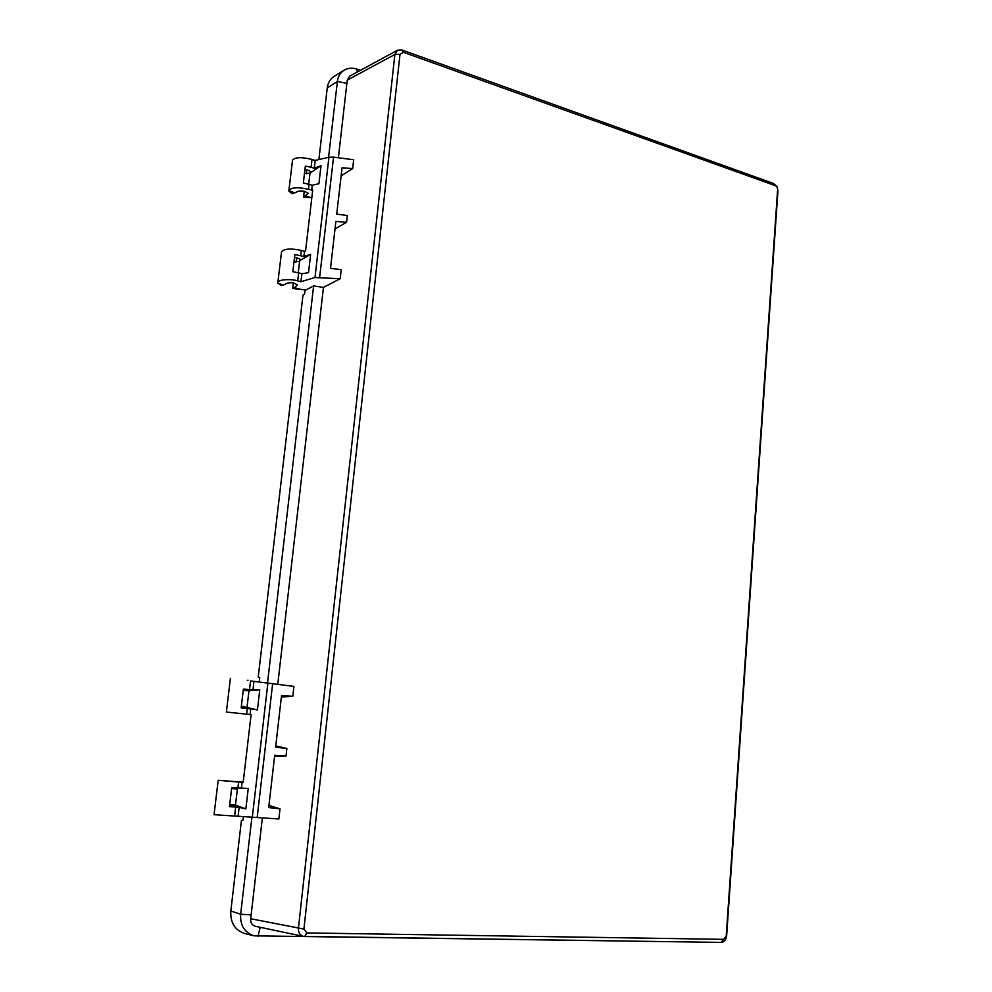 <?xml version="1.0" encoding="UTF-8"?>
<svg xmlns="http://www.w3.org/2000/svg" width="992" height="992" viewBox="0 0 992 992"><rect width="100%" height="100%" fill="white"/><g stroke="black" fill="none" stroke-linecap="round" stroke-linejoin="round"><path stroke-width="1.49" d="M238.427 781.894L218.178 780.27L214.049 814.692L238.092 816.267L239.146 807.352L245.855 808.951L235.637 805.157L229.71 804.5M218.178 780.27L243.152 782.49L251.112 714.624L250.058 714.513L250.728 708.834L241.155 707.854L243.387 689.093L249.513 689.626L250.53 680.934L293.917 686.402L250.53 680.934M233.554 788.727L233.666 787.698M231.52 805.901L231.669 804.661M230.404 678.33L226.362 712.058L250.058 714.513M245.247 689.886L245.148 690.63M243.288 706.428L243.127 707.73M318.866 159.576L327.248 87.966C327.955 82.683 330.324 78.752 334.341 76.173L344.125 70.209C347.994 67.952 352.309 67.605 357.083 69.18L360.431 70.333M305.114 289.751L304.631 293.855L302.982 295.108L258.242 677.015L259.73 677.697L259.284 681.442M243.474 816.652L243.052 820.186L241.428 820.508L230.826 911.016C230.231 922.709 234.893 930.223 244.826 933.571L254.014 935.828C244.54 932.629 240.089 925.437 240.647 914.24L251.918 817.259M267.542 682.707L313.633 285.907L305.933 289.962L292.727 288.498L293.384 282.918M328.575 157.306L337.379 81.468C338.061 76.421 340.306 72.664 344.125 70.209M666.413 941.631L254.014 935.828M777.926 191.022L726.652 935.704C726.119 939.808 724.259 942.04 721.072 942.4L303.49 936.411C299.968 935.32 298.27 932.654 298.406 928.4L394.89 54.448L397.556 50.183L401.983 49.984L773.698 183.545L777.046 186.682L777.926 191.022L777.22 187.265L775.657 185.764L403.347 52.266L399.999 54.362L303.912 929.07L306.888 932.926L723.565 939.35L726.194 936.188L777.654 189.298M247.355 680.388L248.062 680.19M243.313 689.725L249.128 690.692L259.768 689.862L252.935 689.986L253.964 681.293M288.97 191.22L292.119 193.713L294.686 192.882L288.883 190.563C291.437 187.314 297.972 186.918 308.475 189.36L312.716 190.018L305.548 251.001L304.494 251.286L303.887 256.457L294.872 254.51L292.838 271.684L298.629 272.874L297.687 280.885L300.923 281.716L314.985 277.524L340.182 278.74L323.466 287.395L313.633 285.907M288.895 190.427L292.516 160.22C295.046 157.145 301.543 156.885 311.996 159.464L311.079 167.288L305.35 166.098L303.354 182.962L312.269 185.194L311.662 190.303M306.292 173.786L306.764 169.793M294.686 192.882L298.344 191.22C302.2 190.439 305.449 191.183 308.078 193.452L303.54 197.036L311.81 197.681M303.54 197.036L304.234 191.208M311.996 159.464L315.171 160.431L328.947 157.22L333.548 157.158L353.685 159.749L352.681 168.603L341.112 175.894M304.941 169.508C308.661 170.116 310.533 171.058 310.57 172.31L310 173.116L304.47 173.563M305.263 195.97L311.19 197.693M307.818 192.845L307.681 194.023L307.855 192.894M243.201 782.006L238.427 781.82M277.909 283.489L283.712 284.964L281.145 285.535L277.822 282.832C276.842 279.657 290.619 278.554 297.687 280.885M277.834 282.695L281.53 251.894C284.096 248.67 290.681 248.186 301.283 250.418L304.494 251.286M297.079 257.895L295.852 262.037M238.092 816.267L278.876 818.97L280.017 808.864L268.708 807.55L274.697 755.284L286.018 756.003L286.862 748.501L275.627 747.187L281.542 695.528L292.801 696.272L293.917 686.402M257.164 817.619L272.626 683.885M243.214 690.494L249.128 690.692M259.768 689.862L257.424 709.925L241.354 706.205M231.719 787.574L248.248 788.491L231.719 787.487L229.462 806.62L239.146 807.352M231.595 788.603L237.398 788.95L235.488 805.132M237.547 788.95L237.658 787.995L237.398 788.95M248.248 788.491L245.855 808.951M241.205 707.519L247.132 708.04M241.403 788.132L242.085 782.378M252.303 817.296L267.865 683.277M257.424 709.925L250.728 708.834M252.935 689.986L249.513 689.626M229.561 805.702L235.588 805.578M277.822 683.872L323.466 287.395M300.018 259.371L300.241 259.954C300.192 258.862 298.282 258.044 294.525 257.474M298.629 272.874L301.866 273.718L308.512 272.688L310.657 254.324L299.832 260.574L299.584 261.491L294.004 261.826M310.657 254.324L303.887 256.457M283.712 284.964L287.494 283.104C291.512 282.236 294.773 282.894 297.278 285.051L294.426 287.717L300.44 289.255M301.866 273.718L300.923 281.716M328.947 157.22L314.985 277.524M315.171 160.431L314.253 168.256L321.011 165.726L318.903 183.756L312.269 185.194M303.49 936.411L255.502 926.317C251.956 925.238 250.356 922.709 250.691 918.741L262.384 817.941M338.384 157.778L347.237 80.154L349.655 76.186L397.556 50.183M352.681 168.603L342.042 167.772L336.722 214.148L347.361 215.512L346.592 222.245L335.036 228.904M346.592 222.245L335.891 221.427L330.51 268.324L341.211 269.675L340.182 278.74M281.381 697.004L292.801 696.272M275.776 745.897L286.862 748.501M274.623 755.954L286.018 756.003M268.944 805.43L280.017 808.864M304.718 936.547L306.888 932.926M723.565 939.35L721.072 942.4M250.691 918.741L303.912 929.07M347.237 80.154L394.89 54.448L399.999 54.362M775.657 185.764L773.698 183.545M401.983 49.984L403.347 52.266M311.079 167.288L314.253 168.256M333.548 157.158L319.66 277.19M321.011 165.726L310.161 173.017M294.426 287.717L292.727 288.498M234.434 781.646L236.096 781.485M251.224 914.872L240.647 914.24L230.826 911.016M346.952 83.39L337.379 81.468L327.248 87.966M246.611 714.178L247.281 708.499M247.206 706.986L247.082 708.04M309.07 184.252L308.475 189.36M310.273 172.906L310.409 171.715M301.283 250.418L300.663 255.589M247.058 706.961L248.98 690.705M234.608 816.056L235.662 807.141M237.931 787.896L238.601 782.142M299.584 261.491L298.257 272.775M308.71 184.14L310 173.116M297.104 284.555L296.992 285.547M260.189 927.297L258.019 936.349M357.083 69.18L357.17 72.106M299.733 261.404L299.981 259.321"/></g></svg>

